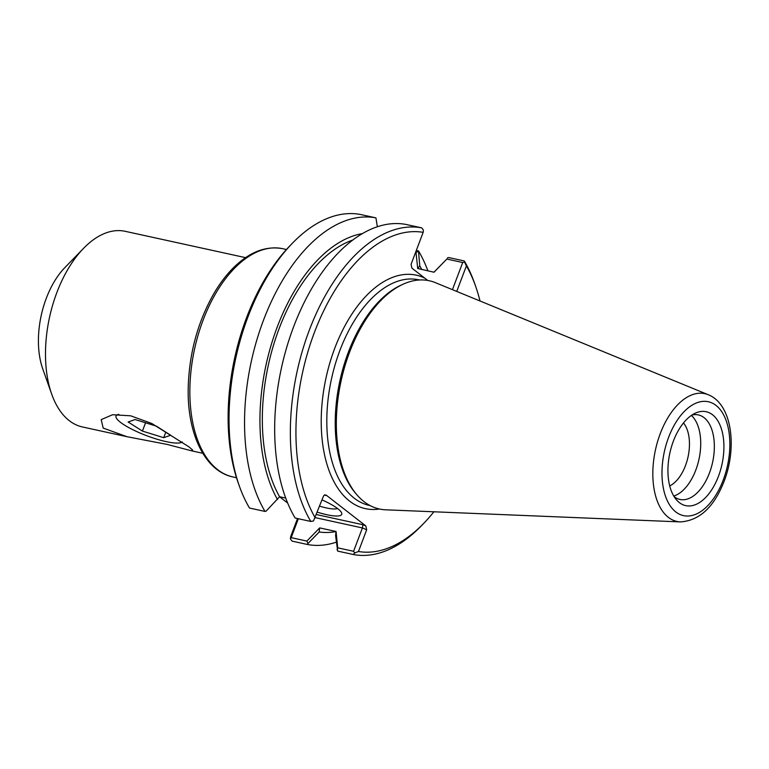 <?xml version="1.0" encoding="UTF-8"?>
<svg xmlns="http://www.w3.org/2000/svg" width="769" height="769" viewBox="0 0 769 769"><rect width="100%" height="100%" fill="white"/><g stroke="black" fill="none" stroke-linecap="round" stroke-linejoin="round"><path stroke-width="1.15" d="M127.058 436.715L103.19 428.073L101.181 419.624L112.572 414.731L130.701 415.818L151.82 423.508L188.914 446.827L192.644 450.057L191.414 450.788L167.286 444.444L127.058 436.715L82.418 426.949A100.124 55.551 -77.7 0 1 51.677 394.103A100.124 55.551 -77.7 0 1 83.571 248.329A100.124 55.551 -77.7 0 1 125.212 231.315L245.571 257.653M51.677 394.103L42.708 368.726A69.421 38.517 -77.7 0 1 64.817 267.65L83.571 248.329M352.913 239.976A148.119 82.177 102.3 0 0 272.409 348.934A148.119 82.177 102.3 0 0 279.589 496.736L266.199 511.068L265.007 511.433L249.512 508.04A166.883 92.588 -77.7 0 1 239.361 486.085A166.883 92.588 -77.7 0 1 292.508 243.119A166.883 92.588 -77.7 0 1 360.44 214.474L375.935 217.858L377.348 226.778M418.288 251.521L416 252.299L417.702 268.487L419.768 265.843L418.49 250.934L416.308 250.463M417.702 268.487L434.033 272.226L446.827 259.047L462.707 262.517L452.441 289.663M336.005 531.639L335.592 535.56L337.678 551.104L353.365 554.526L354.653 552.969L358.469 551.508L366.678 529.764L365.833 525.938L362.968 524.727L362.401 527.947L353.586 551.296L337.706 547.826L336.063 531.485L319.683 527.899L306.879 541.078L307.946 543.52L319.202 531.985L319.625 528.053M319.202 531.985A152.233 84.465 102.3 0 0 336.034 531.552M421.758 269.544A152.233 84.465 102.3 0 0 419.768 265.843M446.827 259.047L434.091 272.072M462.707 262.517L464.572 262.094L464.293 260.96L448.615 257.528L447.414 257.894M362.497 233.593A152.233 84.465 102.3 0 0 272.726 339.956A152.233 84.465 102.3 0 0 277.465 499.533M279.589 496.736L285.703 498.072M365.833 525.938L326.152 495.101L324.46 494.919L323.461 496.159L313.492 520.969L310.811 521.449L295.133 518.018A166.883 92.588 102.3 0 1 293.575 326.902A166.883 92.588 102.3 0 1 406.061 224.452L421.748 227.884L423.402 230.085L423.152 232.334L411.069 264.325L411.915 268.141L424.757 278.128A119.483 66.288 102.3 0 0 325.104 382.318A119.483 66.288 102.3 0 0 379.463 509.011M306.879 541.078L291.191 537.646L298.343 518.729M297.497 518.537L290.653 536.666L290.403 538.915L291.191 537.646M290.403 538.915L292.057 541.116L307.552 544.51L307.946 543.52M337.082 549.893L337.706 547.826M354.653 552.969L353.586 551.296M456.738 291.432L466.379 265.93L464.572 262.094M337.524 508.511A26.636 5.671 20.7 0 1 319.673 506.185M317.405 512.183A31.971 6.815 -159.3 0 0 341.532 512.683A31.971 6.815 -159.3 0 0 322.048 499.888M287.664 503.061L279.58 496.774M292.508 243.119L290.067 245.638A162.874 90.367 102.3 0 0 238.188 482.769L239.361 486.085M427.795 280.464L424.757 278.128M315.242 517.902A162.874 90.367 -77.7 0 1 314.386 332.506A162.874 90.367 -77.7 0 1 423.152 232.334M466.379 265.93A162.874 90.367 -77.7 0 1 475.617 286.231A162.874 90.367 -77.7 0 1 480 300.977M433.879 511.789A162.874 90.367 -77.7 0 1 423.738 523.362A162.874 90.367 -77.7 0 1 358.469 551.508M403.033 284.232L401.168 285.088A115.485 64.067 102.3 0 0 339.908 380.78A115.485 64.067 102.3 0 0 355.624 493.323L356.96 494.871A116.811 64.807 -77.7 0 1 341.061 381.03A116.811 64.807 -77.7 0 1 403.033 284.232A116.811 64.807 -77.7 0 1 435.379 282.656L708.278 394.737A65.403 36.287 102.3 0 0 655.467 449.817A65.403 36.287 102.3 0 0 680.45 521.911C699.521 520.613 714.093 507.04 724.158 481.183C737.336 447.106 732.011 404.148 708.278 394.737M421.748 227.884A166.883 92.588 102.3 0 0 309.253 330.334A166.883 92.588 102.3 0 0 310.811 521.449M265.007 511.433A166.883 92.588 -77.7 0 1 263.45 320.317A166.883 92.588 -77.7 0 1 375.935 217.858M418.49 250.934A166.883 92.588 -77.7 0 1 427.91 270.89M336.274 542.183A166.883 92.588 -77.7 0 1 307.552 544.51M353.365 554.526A166.883 92.588 102.3 0 0 421.297 525.881L423.738 523.362M475.617 286.231L474.444 282.915A166.883 92.588 102.3 0 0 464.293 260.96M680.45 521.911L385.682 509.809A116.811 64.807 -77.7 0 1 356.96 494.871M683.497 422.95A35.182 19.513 -77.7 0 1 688.034 456.94A35.182 19.513 -77.7 0 1 669.722 485.921M673.75 496.053A43.256 24.002 102.3 0 0 698.973 459.333A43.256 24.002 102.3 0 0 691.389 415.433M679.335 502.59A48.062 26.665 -77.7 0 1 676.422 499.802A48.062 26.665 -77.7 0 1 669.876 452.97A48.062 26.665 -77.7 0 1 695.378 413.136A48.062 26.665 -77.7 0 1 722.62 461.15A48.062 26.665 -77.7 0 1 679.335 502.59M674.096 496.62A43.256 24.002 102.3 0 0 674.221 496.716A43.256 24.002 102.3 0 0 679.921 499.446A43.256 24.002 102.3 0 0 712.603 462.313A43.256 24.002 102.3 0 0 698.406 414.933A43.256 24.002 102.3 0 0 691.937 415.058M182.263 441.935A35.672 7.603 20.7 0 1 181.378 442.463A35.672 7.603 20.7 0 1 153.127 437.994A35.672 7.603 20.7 0 1 120.406 422.268A35.672 7.603 20.7 0 1 116.244 417.855A35.672 7.603 20.7 0 1 118.849 414.356M128.115 422.008L135.084 419.538L156.367 426.141L170.68 435.216L163.71 437.686L142.428 431.082L128.115 422.008M142.428 431.082L145.562 422.787M163.71 437.686L165.806 432.13M232.93 476.953A116.811 64.807 -77.7 0 1 194.576 348.991A116.811 64.807 -77.7 0 1 282.857 248.723C265.93 245.551 249.406 251.953 233.286 267.91C226.278 274.937 219.876 283.377 214.061 293.229C197.354 322.576 188.722 354.942 188.165 390.325C187.732 434.975 205.41 471.301 232.93 476.953L236.516 477.741M315.338 517.652L362.401 527.947L366.678 529.764M362.968 524.727L316.501 514.567M325.393 495.515L326.152 495.101M370.149 505.608L369.389 505.444A115.485 64.067 -77.7 0 1 331.477 378.934A115.485 64.067 -77.7 0 1 418.74 279.82L419.509 279.983M723.273 479.923A58.271 32.327 -77.7 0 1 664.829 494.159A58.271 32.327 -77.7 0 1 699.684 401.918A58.271 32.327 -77.7 0 1 723.273 479.923M286.443 249.512L282.857 248.723M202.776 453.277L191.414 450.797"/></g></svg>
